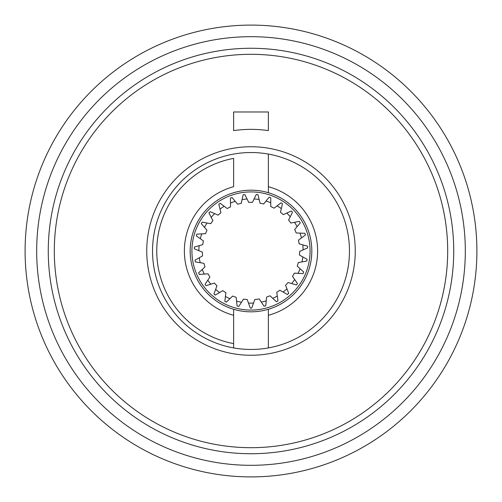 <?xml version="1.0" encoding="UTF-8"?>
<svg xmlns="http://www.w3.org/2000/svg" width="502" height="502" viewBox="0 0 502 502"><rect width="100%" height="100%" fill="white"/><g stroke="black" fill="none" stroke-linecap="round" stroke-linejoin="round"><path stroke-width="0.75" d="M302.794 256.924A52.133 52.133 0 0 1 301.978 261.906M300.039 268.677A52.133 52.133 0 0 1 298.1 273.339M294.661 279.488A52.133 52.133 0 0 1 291.7 283.58M286.937 288.769A52.133 52.133 0 0 1 283.109 292.064M277.28 296.023A52.133 52.133 0 0 1 272.806 298.351M266.223 300.861A52.133 52.133 0 0 1 261.329 302.097M253.523 303.07A52.133 52.133 0 0 1 248.477 303.07M241.481 302.254A52.133 52.133 0 0 1 236.567 301.093M229.941 298.69A52.133 52.133 0 0 1 225.429 296.431M219.537 292.566A52.133 52.133 0 0 1 215.665 289.328M210.821 284.214A52.133 52.133 0 0 1 207.797 280.172M204.258 274.079A52.133 52.133 0 0 1 202.243 269.448M200.198 262.703A52.133 52.133 0 0 1 199.307 257.733M198.867 250.705A52.133 52.133 0 0 1 199.143 245.666M200.336 238.72A52.133 52.133 0 0 1 201.76 233.876M204.521 227.393A52.133 52.133 0 0 1 207.019 223.007M211.198 217.335A52.133 52.133 0 0 1 214.643 213.645M220.008 209.083A52.133 52.133 0 0 1 224.212 206.278M230.481 203.078A52.133 52.133 0 0 1 235.218 201.315M242.058 199.639A52.133 52.133 0 0 1 247.072 199.018M254.112 198.961A52.133 52.133 0 0 1 259.132 199.507M266.004 201.076A52.133 52.133 0 0 1 270.76 202.758M277.085 205.864A52.133 52.133 0 0 1 281.327 208.6M286.767 213.074A52.133 52.133 0 0 1 290.269 216.713M294.536 222.323A52.133 52.133 0 0 1 297.102 226.666M299.964 233.104A52.133 52.133 0 0 1 301.464 237.929M302.769 244.85A52.133 52.133 0 0 1 303.12 249.883M251 202.344A48.656 48.656 0 0 1 252.475 202.369L256.258 194.512L257.997 194.701L260.005 203.184A48.656 48.656 0 0 1 263.625 204.013L269.11 197.236L270.76 197.819L270.76 206.542A48.656 48.656 0 0 1 274.092 208.173L280.994 202.846L282.463 203.793L280.461 212.277A48.656 48.656 0 0 1 283.329 214.636L291.267 211.035L292.478 212.296L288.581 220.096A48.656 48.656 0 0 1 290.827 223.045L299.38 221.369L300.271 222.875L294.68 229.565A48.656 48.656 0 0 1 296.186 232.959L304.902 233.298L305.423 234.967L298.439 240.188A48.656 48.656 0 0 1 299.123 243.84L307.525 246.175L307.651 247.913L299.656 251.395A48.656 48.656 0 0 1 299.481 255.104L307.124 259.308L306.841 261.027L298.257 262.577A48.656 48.656 0 0 1 297.24 266.148L303.704 271.996L303.032 273.609L294.329 273.138A48.656 48.656 0 0 1 292.515 276.376L297.46 283.555L296.437 284.973L288.073 282.513A48.656 48.656 0 0 1 285.563 285.243L288.725 293.369L287.408 294.511L279.827 290.194A48.656 48.656 0 0 1 276.759 292.277L277.97 300.911L276.42 301.721L270.038 295.778A48.656 48.656 0 0 1 266.568 297.096L265.765 305.781L264.071 306.207L259.227 298.954A48.656 48.656 0 0 1 254.79 299.506L251.872 307.726L251 308.341L250.128 307.726L247.21 299.506A48.656 48.656 0 0 1 243.526 299.079L238.801 306.408L237.101 306.007L236.153 297.335A48.656 48.656 0 0 1 232.664 296.067L226.383 302.116L224.821 301.332L225.894 292.679A48.656 48.656 0 0 1 222.788 290.645L215.283 295.082L213.94 293.959L216.977 285.782A48.656 48.656 0 0 1 214.429 283.09L206.102 285.682L205.054 284.283L209.892 277.022A48.656 48.656 0 0 1 208.023 273.816L199.325 274.418L198.629 272.818L205.004 266.869A48.656 48.656 0 0 1 203.931 263.318L195.322 261.906L195.014 260.187L202.588 255.863A48.656 48.656 0 0 1 202.356 252.161L194.312 248.804L194.406 247.059L202.77 244.593A48.656 48.656 0 0 1 203.398 240.935L196.332 235.821L196.828 234.145L205.538 233.668A48.656 48.656 0 0 1 206.987 230.255L201.289 223.654L202.155 222.135L210.74 223.679A48.656 48.656 0 0 1 212.942 220.685L208.92 212.948L210.106 211.675L218.106 215.151A48.656 48.656 0 0 1 220.936 212.748L218.797 204.289L220.252 203.323L227.237 208.543A48.656 48.656 0 0 1 230.543 206.855L230.405 198.133L232.043 197.524L237.641 204.214A48.656 48.656 0 0 1 241.249 203.335L243.119 194.814L244.857 194.6L248.76 202.394A48.656 48.656 0 0 1 251 202.344M251 310.079A59.079 59.079 0 0 0 310.079 251A59.079 59.079 0 0 0 251 191.921A59.079 59.079 0 0 0 191.921 251A59.079 59.079 0 0 0 251 310.079M268.375 347.924L268.375 315.306A66.609 66.609 0 0 0 268.375 186.694L268.375 192.718A60.817 60.817 0 0 1 251 311.817A60.817 60.817 0 0 1 233.625 192.718A60.817 60.817 0 0 1 268.375 192.718L268.375 154.076M251 349.467A98.467 98.467 0 0 0 349.467 251A98.467 98.467 0 0 0 251 152.533A98.467 98.467 0 0 0 152.533 251A98.467 98.467 0 0 0 251 349.467M268.375 315.306L268.375 309.282L268.375 315.306M233.625 347.924L233.625 343.613L233.625 347.924M233.625 315.306L233.625 309.282L233.625 315.306A66.609 66.609 0 0 1 233.625 186.694L233.625 158.387A94.225 94.225 0 0 0 233.625 343.613L233.625 315.306M251 146.741A104.259 104.259 0 0 0 146.741 251A104.259 104.259 0 0 0 251 355.259A104.259 104.259 0 0 0 355.259 251A104.259 104.259 0 0 0 251 146.741M251 447.69A196.69 196.69 0 0 0 447.69 251A196.69 196.69 0 0 0 251 54.31A196.69 196.69 0 0 0 54.31 251A196.69 196.69 0 0 0 251 447.69M268.375 130.608A121.641 121.641 0 0 0 233.625 130.608L233.625 111.984L268.375 111.984L268.375 130.608M251 453.733A202.733 202.733 0 0 0 453.733 251A202.733 202.733 0 0 0 251 48.267A202.733 202.733 0 0 0 48.267 251A202.733 202.733 0 0 0 251 453.733M251 476.9A225.9 225.9 0 0 0 476.9 251A225.9 225.9 0 0 0 251 25.1A225.9 225.9 0 0 0 25.1 251A225.9 225.9 0 0 0 251 476.9A225.9 225.9 0 0 1 25.1 251A225.9 225.9 0 0 1 251 25.1A225.9 225.9 0 0 0 25.1 251A225.9 225.9 0 0 0 251 476.9A225.9 225.9 0 0 1 25.1 251A225.9 225.9 0 0 1 251 25.1M207.163 53.068L209.077 52.654L207.163 53.068M166.608 66.666L167.047 66.471M167.053 435.535L166.62 435.334L167.053 435.535M209.077 449.346L207.163 448.932L209.077 449.346M295.145 53.13L297.027 53.563L295.145 53.13M334.495 66.264L334.947 66.465L334.495 66.264M297.027 448.437L295.145 448.863L297.027 448.437M251 465.316A214.316 214.316 0 0 0 465.316 251A214.316 214.316 0 0 0 251 36.684A214.316 214.316 0 0 0 36.684 251A214.316 214.316 0 0 0 251 465.316"/></g></svg>
